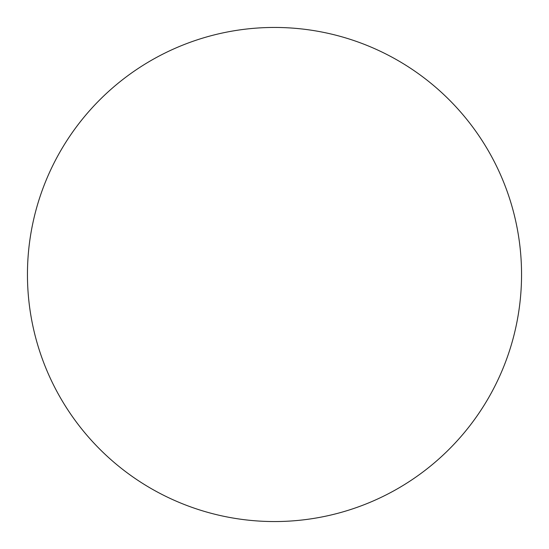 <?xml version="1.0" encoding="UTF-8"?>
<svg xmlns="http://www.w3.org/2000/svg" width="549" height="549" viewBox="0 0 549 549"><rect width="100%" height="100%" fill="white"/><g stroke="black" fill="none" stroke-linecap="round" stroke-linejoin="round"><path stroke-width="0.82" d="M521.55 274.5A247.05 247.05 0 0 0 274.5 27.45A247.05 247.05 0 0 0 27.45 274.5A247.05 247.05 0 0 0 274.5 521.55A247.05 247.05 0 0 0 521.55 274.5"/></g></svg>
